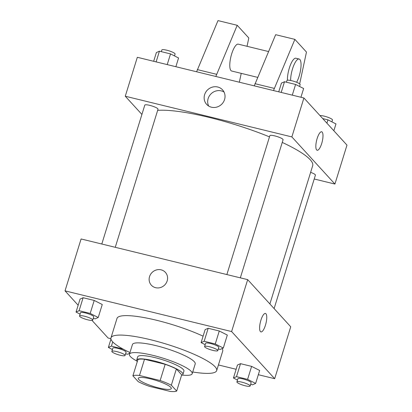 <?xml version="1.0" encoding="UTF-8"?>
<svg xmlns="http://www.w3.org/2000/svg" width="412" height="412" viewBox="0 0 412 412"><rect width="100%" height="100%" fill="white"/><g stroke="black" fill="none" stroke-linecap="round" stroke-linejoin="round"><path stroke-width="0.62" d="M138.772 379.524A17.289 3.265 17.2 0 1 138.272 378.324A17.289 3.265 17.2 0 1 155.751 380.322A17.289 3.265 17.2 0 1 171.304 388.547A17.289 3.265 17.2 0 1 156.395 387.311A17.289 3.265 17.2 0 1 138.772 379.524M149.422 386.353L170.089 391.4A23.556 4.444 17.2 0 0 176.681 391.055L171.335 385.21A23.556 4.444 17.2 0 0 160.15 380.523L139.488 375.471A23.556 4.444 17.2 0 0 132.896 375.816L138.236 381.667A23.556 4.444 17.2 0 0 149.422 386.353M160.15 380.523L165.171 364.301L144.504 359.254L139.488 375.471M144.504 359.254A23.556 4.444 17.2 0 0 137.917 359.599L132.896 375.816M165.171 364.301A23.556 4.444 17.2 0 1 176.357 368.987L171.335 385.21M176.681 391.055L181.702 374.838L176.357 368.987M181.548 375.332A24.205 4.568 -162.8 0 0 182.933 374.374A24.205 4.568 -162.8 0 0 154.011 360.871A24.205 4.568 -162.8 0 0 136.686 360.057A24.205 4.568 -162.8 0 0 137.289 361.633M136.686 360.057L137.69 356.818A24.205 4.568 17.2 0 1 155.015 357.626A24.205 4.568 17.2 0 1 183.937 371.13L182.933 374.374M182.228 375.085A32.852 6.201 -162.8 0 0 192.193 373.689A32.852 6.201 -162.8 0 0 152.945 355.36A32.852 6.201 -162.8 0 0 129.43 354.258A32.852 6.201 -162.8 0 0 136.866 361.046M192.193 373.689L195.206 363.956A32.852 6.201 -162.8 0 0 155.957 345.627A32.852 6.201 -162.8 0 0 132.443 344.525L129.43 354.258M192.723 371.979A55.326 10.439 -162.8 0 0 216.676 370.604A55.326 10.439 -162.8 0 0 150.576 339.735A55.326 10.439 -162.8 0 0 110.972 337.881A55.326 10.439 -162.8 0 0 129.96 352.554M110.972 337.881L116.998 318.419A55.326 10.439 17.2 0 1 156.601 320.273A55.326 10.439 17.2 0 1 203.095 336.177M222.104 348.573A55.326 10.439 17.2 0 1 222.701 351.137L216.676 370.604M218.324 348.938L220.235 349.407L223.299 348.042L227.316 335.064L219.282 330.991L208.184 328.276L205.119 329.641L201.102 342.619L205.166 344.679M250.656 384.334L252.566 384.798L255.631 383.433L259.648 370.46L251.614 366.381L240.515 363.672L237.451 365.037L233.434 378.015L237.497 380.07M258.334 374.704L274.675 378.695L231.611 331.552L65.024 290.862L78.151 305.235M92.01 320.402L108.088 338.005L110.89 338.69M218.427 364.955L236.138 369.281M93.256 318.394L95.167 318.857L98.231 317.492L102.248 304.519L94.214 300.441L83.116 297.732L80.052 299.097L76.035 312.075L80.093 314.135M274.675 378.695L290.743 326.788L247.679 279.645L81.092 238.96L65.024 290.862M247.679 279.645L231.611 331.552M151.338 285.181A9.507 8.889 137.6 0 1 149.551 276.617A9.507 8.889 137.6 0 1 156.508 269.917A9.507 8.889 137.6 0 1 165.382 272.353A9.507 8.889 137.6 0 1 164.352 285.331A9.507 8.889 137.6 0 1 151.338 285.181A9.507 8.889 137.6 0 1 149.551 276.617A9.507 8.889 137.6 0 1 156.514 269.922A9.507 8.889 137.6 0 1 165.382 272.353M260.425 331.603A9.507 2.858 -76.3 0 1 260.647 321.087A9.507 2.858 -76.3 0 1 265.441 313.444A9.507 2.858 -76.3 0 1 265.961 323.358A9.507 2.858 -76.3 0 1 260.93 331.918A9.507 2.858 -76.3 0 1 260.425 331.603M265.441 313.444A9.507 2.858 -76.3 0 1 265.961 323.358A9.507 2.858 -76.3 0 1 260.93 331.918M157.652 110.359A86.448 16.315 17.2 0 1 269.489 136.872M282.251 142.423A86.448 16.315 17.2 0 1 312.682 165.706L269.886 303.958M226.868 274.562L269.86 135.672A6.916 1.303 17.2 0 1 276.854 136.47A6.916 1.303 17.2 0 1 283.075 139.761L240.33 277.853M101.8 244.017L144.792 105.127A6.916 1.303 17.2 0 1 151.786 105.925A6.916 1.303 17.2 0 1 158.007 109.216L115.262 247.303M310.627 172.345A6.916 1.303 17.2 0 1 315.407 175.157L274.109 308.578M314.217 178.999L334.925 184.056L291.861 136.913L125.274 96.228L141.908 114.438M204.62 94.672A10.769 10.063 137.6 0 1 212.499 87.087A10.769 10.063 137.6 0 1 222.542 89.847A10.769 10.063 137.6 0 1 221.378 104.535A10.769 10.063 137.6 0 1 206.644 104.37A10.769 10.063 137.6 0 1 204.62 94.672M334.925 184.056L346.976 145.127L303.912 97.984L291.861 136.913M303.912 97.984L137.325 57.299L125.274 96.228M224.035 92.031A10.769 10.063 -42.4 0 0 208.158 98.545A10.769 10.063 -42.4 0 0 208.688 106.054M317.163 150.256A9.507 2.858 103.7 0 0 321.695 143.515A9.507 2.858 -76.3 0 1 317.163 150.262A9.507 2.858 -76.3 0 1 316.637 140.343A9.507 2.858 -76.3 0 1 321.674 131.783A9.507 2.858 -76.3 0 1 321.695 143.515A9.507 2.858 103.7 0 0 321.674 131.783M254.271 85.861L275.659 34.685L294.879 39.377L273.491 90.558M268.526 51.546L238.26 44.156A13.833 4.161 103.7 0 0 231.281 55.275A13.833 4.161 103.7 0 0 230.962 70.57A13.833 4.161 103.7 0 0 231.698 71.029L257.618 77.358M247.03 46.299L248.807 37.986L237.214 25.297L215.826 76.472M239.341 82.215L241.236 73.362M237.214 25.297L217.994 20.6L196.606 71.781M290.64 80.484A13.833 4.161 -76.3 0 1 292.535 68.83A13.833 4.161 -76.3 0 1 299.127 59.024L295.924 58.241A13.833 4.161 103.7 0 0 289.332 68.052A13.833 4.161 103.7 0 0 287.452 80.227M299.663 83.878L306.471 52.072L294.879 39.377M299.127 59.024A13.833 4.161 -76.3 0 1 300.868 67.959A13.833 4.161 -76.3 0 1 296.604 82.276M274.171 88.369L254.946 83.677M216.506 74.289L197.281 69.592M129.95 352.579L129.116 352.152M123.24 349.175L111.431 346.101L108.366 347.465L112.43 349.525M125.588 353.784L127.499 354.253L129.744 353.254M111.853 351.374L112.857 348.13A6.916 1.303 17.2 0 1 119.851 348.928A6.916 1.303 17.2 0 1 126.072 352.224L125.068 355.468A6.916 1.303 17.2 0 1 119.104 354.969A6.916 1.303 17.2 0 1 112.054 351.858A6.916 1.303 17.2 0 1 111.853 351.374A6.916 1.303 17.2 0 1 118.847 352.172A6.916 1.303 17.2 0 1 125.068 355.468M112.734 341.898L111.431 346.101M110.957 339.097L108.366 347.465M255.631 383.433L247.597 379.359L236.498 376.65L233.434 378.015M236.921 381.924L237.925 378.679A6.916 1.303 17.2 0 1 244.919 379.478A6.916 1.303 17.2 0 1 251.14 382.769L250.136 386.013A6.916 1.303 17.2 0 1 244.172 385.514A6.916 1.303 17.2 0 1 237.121 382.403A6.916 1.303 17.2 0 1 236.921 381.924A6.916 1.303 17.2 0 1 243.914 382.722A6.916 1.303 17.2 0 1 250.136 386.013M259.648 370.46L251.614 366.381L247.597 379.359M251.614 366.381L240.515 363.672L236.498 376.65M240.515 363.672L237.451 365.037M98.231 317.492L90.197 313.419L79.099 310.71L76.035 312.075M79.521 315.983L80.525 312.739A6.916 1.303 17.2 0 1 87.519 313.537A6.916 1.303 17.2 0 1 93.74 316.828L92.736 320.072A6.916 1.303 17.2 0 1 86.772 319.578A6.916 1.303 17.2 0 1 79.722 316.462A6.916 1.303 17.2 0 1 79.521 315.983A6.916 1.303 17.2 0 1 86.515 316.782A6.916 1.303 17.2 0 1 92.736 320.072M102.248 304.519L94.214 300.441L90.197 313.419M94.214 300.441L83.116 297.732L79.099 310.71M83.116 297.732L80.052 299.097M223.299 348.042L215.265 343.963L204.167 341.254L201.102 342.619M204.589 346.528L205.593 343.284A6.916 1.303 17.2 0 1 212.587 344.082A6.916 1.303 17.2 0 1 218.808 347.373L217.804 350.617A6.916 1.303 17.2 0 1 211.84 350.123A6.916 1.303 17.2 0 1 204.79 347.007A6.916 1.303 17.2 0 1 204.589 346.528A6.916 1.303 17.2 0 1 211.583 347.326A6.916 1.303 17.2 0 1 217.804 350.617M227.316 335.064L219.282 330.991L215.265 343.963M219.282 330.991L208.184 328.276L204.167 341.254M208.184 328.276L205.119 329.641M333.849 130.758L335.965 123.919L327.931 119.846L322.714 118.568M327.931 119.846L326.907 123.157M319.99 115.592A6.916 1.303 17.2 0 1 327.622 117.168A6.916 1.303 17.2 0 1 332.479 120.01L331.907 121.859M175.862 66.713L178.566 57.979L170.532 53.905L159.434 51.191L156.369 52.556L153.666 61.29M170.532 53.905L167.22 64.602M159.434 51.191L156.122 61.893M161.344 51.66L161.865 49.981A6.916 1.303 17.2 0 1 168.858 50.779A6.916 1.303 17.2 0 1 175.079 54.07L174.503 55.919M300.93 97.258L303.634 88.523L295.6 84.45L284.501 81.741L281.437 83.106L278.733 91.835M295.6 84.45L292.288 95.146M284.501 81.741L281.19 92.437M286.412 82.204L286.932 80.525A6.916 1.303 17.2 0 1 293.926 81.324A6.916 1.303 17.2 0 1 300.147 84.615L299.57 86.469"/></g></svg>
